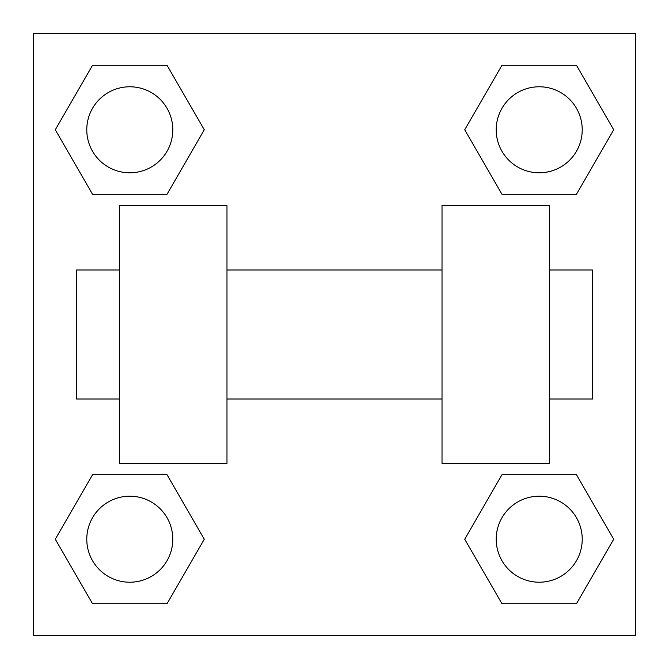 <?xml version="1.0" encoding="UTF-8"?>
<svg xmlns="http://www.w3.org/2000/svg" width="669" height="669" viewBox="0 0 669 669"><rect width="100%" height="100%" fill="white"/><g stroke="black" fill="none" stroke-linecap="round" stroke-linejoin="round"><path stroke-width="1" d="M464.721 539.214L501.967 474.706L576.461 474.706L613.707 539.214L576.461 603.722L501.967 603.722L464.721 539.214L501.967 474.706L576.461 474.706L501.967 474.706M576.461 603.722L501.967 603.722L576.461 603.722L613.707 539.214M582.222 539.214A43.008 43.008 0 0 0 517.714 501.967A43.008 43.008 0 0 0 517.714 576.461A43.008 43.008 0 0 0 582.222 539.214M55.293 539.214L92.539 474.706L167.033 474.706L204.279 539.214L167.033 603.722L92.539 603.722L55.293 539.214L92.539 474.706L167.033 474.706L92.539 474.706M167.033 603.722L92.539 603.722L167.033 603.722L204.279 539.214M172.794 539.214A43.008 43.008 0 0 0 108.286 501.967A43.008 43.008 0 0 0 108.286 576.461A43.008 43.008 0 0 0 172.794 539.214M464.721 129.786L501.967 65.278L576.461 65.278L613.707 129.786L576.461 194.294L501.967 194.294L464.721 129.786L501.967 65.278L576.461 65.278L501.967 65.278M576.461 194.294L501.967 194.294L576.461 194.294L613.707 129.786M582.222 129.786A43.008 43.008 0 0 0 517.714 92.539A43.008 43.008 0 0 0 517.714 167.033A43.008 43.008 0 0 0 582.222 129.786M55.293 129.786L92.539 65.278L167.033 65.278L204.279 129.786L167.033 194.294L92.539 194.294L55.293 129.786L92.539 65.278L167.033 65.278L92.539 65.278M167.033 194.294L92.539 194.294L167.033 194.294L204.279 129.786M172.794 129.786A43.008 43.008 0 0 0 108.286 92.539A43.008 43.008 0 0 0 108.286 167.033A43.008 43.008 0 0 0 172.794 129.786M635.55 33.45L635.55 635.55L33.45 635.55L33.45 33.45L635.55 33.45M442.017 205.475L442.017 463.525L549.533 463.525L549.533 205.475L442.017 205.475M226.983 463.525L226.983 205.475L119.467 205.475L119.467 463.525L226.983 463.525M549.533 399.008L592.542 399.008L592.542 269.992L549.533 269.992M119.467 269.992L76.458 269.992L76.458 399.008L119.467 399.008M442.017 269.992L226.983 269.992M442.017 399.008L226.983 399.008"/></g></svg>
